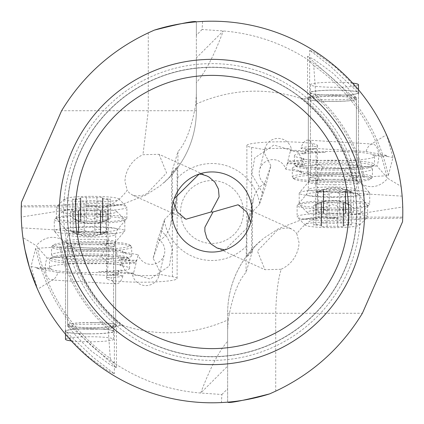 <?xml version="1.0" encoding="UTF-8"?>
<svg xmlns="http://www.w3.org/2000/svg" width="424" height="424" viewBox="0 0 424 424"><rect width="100%" height="100%" fill="white"/><g stroke="black" fill="none" stroke-linecap="round" stroke-linejoin="round"><path stroke-width="0.32" stroke-dasharray="2.12 1.59" d="M57.913 272.484L36.379 268.344A16.027 1.675 180 0 1 51.15 269.537A40.063 4.187 0 0 0 89.538 272.526A40.063 4.187 0 0 0 98.808 272.415A16.027 1.675 180 0 1 102.513 272.367A16.027 1.675 180 0 1 118.54 274.042A16.027 1.675 180 0 1 109.085 275.568L57.913 272.484A13.621 6.773 -86.5 0 1 53.599 279.321A13.621 6.773 -86.5 0 1 51.315 279.951A13.621 6.773 -86.5 0 1 45.326 267.592A13.621 6.773 -86.5 0 1 47.128 258.084L36.247 245.639L22.928 237.62L21.863 227.863L21.269 217.04L21.295 205.905L83.777 204.903L97.202 206.689L100.202 206.732A96.153 96.015 180 0 0 116.595 205.327L122.658 204.214L145.474 195.305L160.219 185.807L168.402 178.403A96.153 96.01 180 0 0 196.36 110.728L196.36 21.841L202.571 21.433L202.116 29.495L223.278 30.968C253.695 33.416 281.875 42.972 307.829 59.625L313.734 65.656L315.785 94.886L314.884 95.988L303.801 98.702L300.547 98.294C264.989 87.111 230.062 89.077 195.777 104.187L196.36 93.805L196.36 57.887L223.278 30.968C214.226 55.237 205.253 72.488 196.36 82.722M316.039 218.392L316.039 216.235L336.19 217.448L328.605 218.593L307.405 218.673L301.342 219.786L278.526 228.695L263.781 238.193L255.598 245.597A96.153 96.01 0 0 0 227.64 313.272L227.64 330.195L228.223 319.813C193.938 334.886 159.016 336.852 123.453 325.706L120.199 325.298A145.824 145.824 0 0 1 70.41 246.89L59.461 246.927L35.701 248.342L31.01 266.532L37.54 289.253L53.599 279.321M37.217 288.527A190.8 190.8 0 0 0 221.429 402.567L221.885 394.506L200.722 393.032C170.305 390.584 142.125 381.028 116.171 364.375L112.842 361.868L110.685 359.42L110.267 358.344A178.228 178.228 0 0 1 37.455 248.061M259.811 241.505A96.153 96.153 0 0 0 227.64 313.278L227.64 402.159L221.429 402.567M227.64 402.159L227.64 366.113L200.722 393.032C209.774 368.763 218.747 351.512 227.64 341.278L227.64 366.113M227.64 330.195L227.64 341.278M227.64 313.278L275.717 313.278C276.49 280.37 281.372 269.903 281.043 269.293C290.233 265.074 296.084 257.766 298.597 247.372L299.084 242.851L296.816 233.693A96.153 48.076 -90 0 1 323.798 217.125L402.593 217.125M389.836 142.867L394.521 156.408L397.087 165.662L400.659 183.486L402.138 196.137L402.731 206.96L402.705 218.095L340.223 219.097L326.798 217.311L323.798 217.268A96.153 96.015 180 0 0 307.405 218.673M315.843 160.966L318.79 164.417L322.479 166.982L315.843 184.949L316.145 146.455L313.029 146.269A13.621 6.773 -86.5 0 0 307.84 140.132A13.621 6.773 -86.5 0 0 301.008 148.442L314.407 149.253L314.915 148.432L366.087 151.516A13.621 6.773 93.5 0 1 370.401 144.679L386.46 134.747L386.783 135.473A190.8 190.8 0 0 0 202.571 21.433M202.116 29.495L196.36 35.25L196.36 21.841M303.801 98.702A145.824 145.824 0 0 1 353.589 177.11L364.539 177.073L388.299 175.658L392.99 157.468L386.783 135.473M355.651 98.273L355.604 97.976C352.561 92.734 344.813 84.318 332.363 72.732L313.93 59.328L307.522 56.286L355.831 99.433A24.041 2.512 0 0 1 332.363 101.405A24.041 2.512 0 0 1 308.322 98.893A24.041 2.512 0 0 1 332.363 96.38A24.041 2.512 0 0 1 355.651 98.273L356.399 99.72L355.831 99.433M358.731 92.156L358.905 93.169L330.98 66.764L309.621 50.223L316.05 53.217L334.462 66.287C348.994 79.733 357.088 88.356 358.731 92.156A24.841 2.597 180 0 0 334.462 90.111A24.841 2.597 180 0 0 309.621 92.708A24.841 2.597 180 0 0 334.462 95.305A24.841 2.597 180 0 0 358.905 93.169M196.36 35.25L196.36 57.887M164.189 182.495A96.153 96.153 0 0 0 196.36 110.728A96.153 96.01 180 0 0 196.36 110.722L196.36 93.805M196.36 110.722L61.613 110.722M206.976 176.002L159.064 154.315L142.957 154.707C133.767 158.926 127.916 166.234 125.403 176.628L124.916 181.149L127.184 190.307A96.153 48.076 90 0 1 100.202 206.875L97.202 206.689M159.064 154.315L166.584 172.934L146.619 193.853L142.173 195.485L136.321 196.052L132.452 195.045L129.076 192.703L127.184 190.307M249.8 225.277L224.847 249.948A40.063 40.063 0 0 1 173.262 201.787M199.153 174.052A40.063 40.063 0 0 1 250.738 222.213M153.154 258.237L159.292 240.827L164.65 219.452L157.951 239.088L153.154 258.237L159.721 271.19L159.355 274.312L172.404 276.671A35.256 3.684 180 0 1 177.126 278.515A35.256 3.684 180 0 1 150.997 282.077A35.256 3.684 180 0 1 111.337 280.359A35.256 3.684 180 0 1 106.615 278.515L106.615 227.46L107.961 207.765L87.81 206.552L95.395 205.407L83.777 204.903M95.395 205.407L116.595 205.327M87.81 206.552L21.269 217.04M21.863 227.863L107.569 233.036L106.615 227.46M106.615 278.515A35.256 3.684 180 0 1 107.855 277.545L107.458 271.339L108.157 263.034L105.21 259.583L101.522 257.018L108.157 239.051L107.569 233.036M101.522 257.018L81.625 255.815C63.706 235.246 48.58 231.854 36.247 245.639M47.128 258.084L81.625 255.815M31.01 266.532L36.538 267.544L36.379 268.344M70.41 246.89L114.851 249.577L122.833 251.109L122.674 251.745A16.027 1.675 0 0 0 122.668 251.787A16.027 1.675 0 0 0 125.25 252.699A40.063 4.187 0 0 0 91.637 250.791A40.063 4.187 0 0 0 51.574 254.978A40.063 4.187 0 0 0 91.637 259.17A40.063 4.187 0 0 0 124.062 257.442A16.027 1.675 0 0 0 121.01 258.38L120.967 258.545A16.027 1.675 0 0 0 120.962 258.587A16.027 1.675 0 0 0 136.385 260.262L135.855 262.387A16.027 1.675 0 0 0 119.955 264.019L119.907 264.2A16.027 1.675 0 0 0 119.902 264.247A16.027 1.675 0 0 0 122.674 265.186A40.063 4.187 0 0 0 89.538 263.352A40.063 4.187 0 0 0 49.475 267.544A40.063 4.187 0 0 0 51.15 268.742A16.027 1.675 0 0 0 36.538 267.544M89.538 263.76A40.063 4.187 180 0 1 49.475 259.573A40.063 4.187 180 0 1 49.698 259.133A40.063 4.187 180 0 1 89.538 255.386A40.063 4.187 180 0 1 129.384 259.133A40.063 4.187 180 0 1 129.606 259.573A40.063 4.187 180 0 1 89.538 263.76M89.538 262A38.462 4.023 180 0 1 51.076 257.978A38.462 4.023 180 0 1 51.293 257.559A38.462 4.023 180 0 1 89.538 253.96A38.462 4.023 180 0 1 127.788 257.559A38.462 4.023 180 0 1 128 257.978A38.462 4.023 180 0 1 89.538 262M89.538 255.465A24.041 2.512 0 0 0 65.503 257.978A24.041 2.512 0 0 0 89.538 260.49A24.041 2.512 0 0 0 113.579 257.978A24.041 2.512 0 0 0 89.538 255.465M122.992 275.558C122.17 276.474 118.163 277.201 110.971 277.731A13.621 6.773 93.5 0 0 116.16 283.868A13.621 6.773 93.5 0 0 122.992 275.558L109.593 274.747A16.027 1.675 0 0 0 118.54 273.247A16.027 1.675 0 0 0 102.513 271.572A16.027 1.675 0 0 0 98.808 271.614A40.063 4.187 0 0 0 121.45 270.072A16.027 1.675 0 0 0 118.19 271.042L118.148 271.228A16.027 1.675 0 0 0 118.142 271.27A16.027 1.675 0 0 0 133.21 272.945L132.643 275.202A13.621 13.542 -165.9 0 0 159.111 275.271L159.355 274.312M136.072 263.182L133.428 273.74A16.027 1.675 180 0 1 118.142 272.065A16.027 1.675 180 0 1 118.148 272.023L118.19 271.842A16.027 1.675 180 0 1 121.45 270.872A40.063 4.187 0 0 0 129.606 268.339A40.063 4.187 0 0 0 122.674 265.986A16.027 1.675 180 0 1 119.902 265.042A16.027 1.675 180 0 1 119.907 265L119.955 264.815A16.027 1.675 180 0 1 135.972 263.182A16.027 1.675 180 0 1 136.072 263.182L135.855 262.387M136.385 260.262L136.57 260.946A13.621 13.542 14.1 0 0 136.608 261.062L136.57 261.062A16.027 1.675 180 0 1 120.962 259.387A16.027 1.675 180 0 1 120.967 259.34L121.01 259.175A16.027 1.675 180 0 1 124.062 258.237A40.063 4.187 0 0 0 131.7 255.778A40.063 4.187 0 0 0 125.25 253.499A16.027 1.675 180 0 1 122.668 252.587A16.027 1.675 180 0 1 122.674 252.545L122.838 251.888L138.182 254.776L136.608 261.062M157.951 239.088A13.621 13.542 14.1 0 1 151.564 264.375A13.621 13.542 14.1 0 1 138.182 254.776M133.21 272.945L133.428 273.74M107.855 277.545L110.971 277.731M159.111 275.271C137.413 275.791 154.145 275.844 132.643 275.202M109.593 274.747L109.085 275.568M107.961 205.608L107.961 207.765M108.157 239.051L108.157 263.034M168.402 178.403L177.126 167.098L171.561 172.796L178.006 151.543L177.444 194.054L175.881 203.933L171.953 212L164.65 219.452M159.292 240.827L163.701 237.435L166.447 234.244L169.25 229.267L170.649 225.091L171.561 217.549L171.561 172.796M195.777 104.187C191.648 127.507 185.723 143.291 178.006 151.543M263.113 193.773L266.049 184.912L270.846 165.763L264.709 183.173L259.35 204.548L263.113 193.773L251.845 174.386L254.681 157.935L273.872 145.008L298.469 152.37L309.149 174.423L353.589 177.11M122.833 251.109L122.838 251.888M160.887 230.227L166.812 236.677L170.851 244.457L172.155 249.614L169.319 266.065L150.133 278.992L125.531 271.636L114.851 249.577M91.637 242.825A40.063 4.187 180 0 1 131.477 246.572A40.063 4.187 180 0 1 131.7 247.012A40.063 4.187 180 0 1 91.637 251.199A40.063 4.187 180 0 1 51.574 247.012A40.063 4.187 180 0 1 51.797 246.572A40.063 4.187 180 0 1 91.637 242.825M91.637 241.399A38.462 4.023 180 0 1 129.887 244.993A38.462 4.023 180 0 1 130.099 245.417A38.462 4.023 180 0 1 91.637 249.439A38.462 4.023 180 0 1 53.175 245.417A38.462 4.023 180 0 1 53.387 244.993A38.462 4.023 180 0 1 91.637 241.399M91.637 242.904A24.041 2.512 0 0 0 67.602 245.417A24.041 2.512 0 0 0 91.637 247.929A24.041 2.512 0 0 0 115.678 245.417A24.041 2.512 0 0 0 91.637 242.904M91.637 322.595A24.041 2.512 180 0 1 115.678 325.107A24.041 2.512 180 0 1 91.637 327.62A24.041 2.512 180 0 1 68.349 325.727L67.602 324.281L68.169 324.567A24.041 2.512 180 0 1 91.637 322.595M68.169 324.567L68.121 324.27A24.841 2.597 0 0 1 91.637 322.51A24.841 2.597 0 0 1 116.478 325.107L116.478 367.714L68.121 324.27M116.478 367.714L110.07 364.672L91.637 351.268C79.187 339.682 71.439 331.266 68.397 326.024A24.841 2.597 0 0 0 91.637 327.704A24.841 2.597 0 0 0 116.478 325.107M68.397 326.024L68.349 325.727M65.27 331.844L65.095 330.831L93.02 357.236L114.379 373.777L107.95 370.783L89.538 357.713C75.006 344.267 66.913 335.644 65.27 331.844A24.841 2.597 0 0 0 89.538 333.889A24.841 2.597 0 0 0 114.379 331.292A24.841 2.597 0 0 0 89.538 328.695A24.841 2.597 0 0 0 65.095 330.831M120.199 325.298L109.116 328.012L108.215 329.119L110.267 358.344M255.598 245.597L246.874 256.902L252.439 251.204L245.994 272.457L246.556 229.946L248.119 220.067L252.047 212L259.35 204.548M228.223 319.813C232.357 296.482 238.283 280.699 245.994 272.457M281.043 269.293L264.936 269.685L257.416 251.066L277.381 230.147L281.827 228.515L287.679 227.948L291.548 228.955L294.924 231.297L296.816 233.693M364.645 212A152.645 152.645 0 0 0 212 59.355A152.645 152.645 0 0 0 59.355 212A152.645 152.645 0 0 0 212 364.645A152.645 152.645 0 0 0 364.645 212M356.632 212A144.632 144.632 0 0 1 212.122 356.632A144.632 144.632 0 0 1 67.368 212A144.632 144.632 0 0 1 211.878 67.368A144.632 144.632 0 0 1 356.632 212A144.632 144.632 0 0 0 211.894 67.368A144.632 144.632 0 0 0 67.368 212.212A144.632 144.632 0 0 0 212.106 356.632A144.632 144.632 0 0 0 356.632 211.788A144.632 144.632 0 0 0 211.894 67.368A144.632 144.632 0 0 0 67.368 212M328.605 218.593L340.223 219.097M336.19 217.448L402.731 206.96M402.138 196.137L316.426 190.964L317.385 196.54L316.039 216.235M315.843 184.949L316.426 190.964M322.479 166.982L342.375 168.185C360.294 188.754 375.42 192.146 387.753 178.361L401.072 186.38M392.99 157.468L387.462 156.456L387.621 155.656A16.027 1.675 0 0 1 372.85 154.463A40.063 4.187 180 0 0 334.462 151.474A40.063 4.187 180 0 0 325.192 151.585A16.027 1.675 0 0 1 321.487 151.633A16.027 1.675 0 0 1 305.46 149.958A16.027 1.675 0 0 1 314.915 148.432M366.087 151.516L387.621 155.656M370.401 144.679A13.621 6.773 93.5 0 1 372.685 144.049A13.621 6.773 93.5 0 1 378.674 156.408A13.621 6.773 93.5 0 1 376.872 165.917L387.753 178.361M309.149 174.423L301.167 172.891L301.326 172.255A16.027 1.675 180 0 0 301.332 172.213A16.027 1.675 180 0 0 298.75 171.301A40.063 4.187 180 0 0 332.363 173.209A40.063 4.187 180 0 0 372.426 169.022A40.063 4.187 180 0 0 332.363 164.83A40.063 4.187 180 0 0 299.938 166.558A16.027 1.675 180 0 0 302.99 165.62L303.033 165.455A16.027 1.675 180 0 0 303.038 165.413A16.027 1.675 180 0 0 287.615 163.738L288.145 161.613A16.027 1.675 180 0 0 304.045 159.981L304.093 159.8A16.027 1.675 180 0 0 304.098 159.753A16.027 1.675 180 0 0 301.326 158.815A40.063 4.187 180 0 0 334.462 160.648A40.063 4.187 180 0 0 374.524 156.456A40.063 4.187 180 0 0 372.85 155.258A16.027 1.675 180 0 0 387.462 156.456M266.049 184.912A13.621 13.542 -165.9 0 1 272.436 159.625A13.621 13.542 -165.9 0 1 285.818 169.224L301.162 172.112L301.167 172.891M264.709 183.173L260.299 186.565L257.553 189.756L254.75 194.733L253.351 198.909L252.439 206.451L252.439 251.204M314.407 149.253A16.027 1.675 180 0 0 305.46 150.753A16.027 1.675 180 0 0 321.487 152.428A16.027 1.675 180 0 0 325.192 152.386A40.063 4.187 180 0 0 302.55 153.928A16.027 1.675 180 0 0 305.81 152.958L305.852 152.773A16.027 1.675 180 0 0 305.858 152.73A16.027 1.675 180 0 0 290.79 151.055L291.357 148.798A13.621 13.542 14.1 0 0 264.889 148.729L264.279 152.81L270.846 165.763M264.645 149.688L251.596 147.329A35.256 3.684 0 0 1 246.874 145.485A35.256 3.684 0 0 1 273.003 141.923A35.256 3.684 0 0 1 312.663 143.641A35.256 3.684 0 0 1 317.385 145.485A35.256 3.684 0 0 1 316.145 146.455M376.872 165.917L342.375 168.185M287.928 160.818L290.572 150.26A16.027 1.675 0 0 1 305.858 151.935A16.027 1.675 0 0 1 305.852 151.978L305.81 152.158A16.027 1.675 0 0 1 302.55 153.128A40.063 4.187 180 0 0 294.394 155.661A40.063 4.187 180 0 0 301.326 158.014A16.027 1.675 0 0 1 304.098 158.958A16.027 1.675 0 0 1 304.093 159L304.045 159.186A16.027 1.675 0 0 1 288.029 160.818A16.027 1.675 0 0 1 287.928 160.818L288.145 161.613M334.462 168.614A40.063 4.187 0 0 1 294.616 164.867A40.063 4.187 0 0 1 294.394 164.427A40.063 4.187 0 0 1 334.462 160.24A40.063 4.187 0 0 1 374.524 164.427A40.063 4.187 0 0 1 374.302 164.867A40.063 4.187 0 0 1 334.462 168.614M334.462 170.04A38.462 4.023 0 0 1 296.212 166.441A38.462 4.023 0 0 1 296 166.023A38.462 4.023 0 0 1 334.462 162A38.462 4.023 0 0 1 372.924 166.023A38.462 4.023 0 0 1 372.707 166.441A38.462 4.023 0 0 1 334.462 170.04M334.462 168.535A24.041 2.512 180 0 0 358.497 166.023A24.041 2.512 180 0 0 334.462 163.51A24.041 2.512 180 0 0 310.421 166.023A24.041 2.512 180 0 0 334.462 168.535M334.462 95.22A24.041 2.512 0 0 1 310.421 92.708A24.041 2.512 0 0 1 334.462 90.195A24.041 2.512 0 0 1 358.497 92.708A24.041 2.512 0 0 1 334.462 95.22M287.615 163.738L287.43 163.054A13.621 13.542 -165.9 0 0 287.393 162.938L287.43 162.938A16.027 1.675 0 0 1 303.038 164.613A16.027 1.675 0 0 1 303.033 164.66L302.99 164.825A16.027 1.675 0 0 1 299.938 165.763A40.063 4.187 180 0 0 292.3 168.222A40.063 4.187 180 0 0 298.75 170.501A16.027 1.675 0 0 1 301.332 171.413A16.027 1.675 0 0 1 301.326 171.455L301.162 172.112M285.818 169.224L287.393 162.938M290.79 151.055L290.572 150.26M301.008 148.442C301.83 147.526 305.837 146.799 313.029 146.269M264.889 148.729C286.587 148.209 269.855 148.156 291.357 148.798M332.363 181.175A40.063 4.187 0 0 1 292.523 177.428A40.063 4.187 0 0 1 292.3 176.988A40.063 4.187 0 0 1 332.363 172.801A40.063 4.187 0 0 1 372.426 176.988A40.063 4.187 0 0 1 372.203 177.428A40.063 4.187 0 0 1 332.363 181.175M332.363 182.601A38.462 4.023 0 0 1 294.113 179.008A38.462 4.023 0 0 1 293.901 178.584A38.462 4.023 0 0 1 332.363 174.561A38.462 4.023 0 0 1 370.825 178.584A38.462 4.023 0 0 1 370.613 179.008A38.462 4.023 0 0 1 332.363 182.601M332.363 181.096A24.041 2.512 180 0 0 356.399 178.584A24.041 2.512 180 0 0 332.363 176.071A24.041 2.512 180 0 0 308.322 178.584A24.041 2.512 180 0 0 332.363 181.096M355.604 97.976A24.841 2.597 180 0 0 332.363 96.296A24.841 2.597 180 0 0 307.522 98.893A24.841 2.597 180 0 0 332.363 101.49A24.841 2.597 180 0 0 355.879 99.73M89.538 333.805A24.041 2.512 180 0 1 65.503 331.292A24.041 2.512 180 0 1 89.538 328.78A24.041 2.512 180 0 1 113.579 331.292A24.041 2.512 180 0 1 89.538 333.805M91.637 329.209A24.041 2.512 0 0 0 115.678 326.697A24.041 2.512 0 0 0 91.637 324.185A24.041 2.512 0 0 0 67.602 326.697A24.041 2.512 0 0 0 91.637 329.209M91.637 222.006A35.256 3.684 0 0 0 126.755 218.646A35.256 3.684 0 0 0 126.893 218.318A35.256 3.684 0 0 0 91.637 214.634A35.256 3.684 0 0 0 56.381 218.318A35.256 3.684 0 0 0 56.519 218.646A35.256 3.684 0 0 0 91.637 222.006M91.637 210.85A35.256 3.684 180 0 1 56.381 207.161A35.256 3.684 180 0 1 56.578 206.774A35.256 3.684 180 0 1 91.637 203.478A35.256 3.684 180 0 1 126.697 206.774A35.256 3.684 180 0 1 126.893 207.161A35.256 3.684 180 0 1 91.637 210.85M91.637 196.349A27.242 2.846 180 0 1 118.731 198.893A27.242 2.846 180 0 1 91.637 202.041A27.242 2.846 180 0 1 64.543 198.893A27.242 2.846 180 0 1 91.637 196.349M99.396 200.96A3.461 0.36 0 0 0 102.857 200.6A3.461 0.36 0 0 0 102.735 200.504A7.457 0.779 180 0 1 102.47 200.298A7.457 0.779 180 0 1 108.03 199.545A3.461 0.36 0 0 0 110.611 199.195A3.461 0.36 0 0 0 108.03 198.845A7.457 0.779 180 0 1 102.47 198.093A7.457 0.779 180 0 1 102.735 197.886A3.461 0.36 0 0 0 102.857 197.791A3.461 0.36 0 0 0 99.396 197.43A3.461 0.36 0 0 0 96.937 197.536A7.457 0.779 180 0 1 91.637 197.764A7.457 0.779 180 0 1 86.342 197.536A3.461 0.36 0 0 0 83.883 197.43A3.461 0.36 0 0 0 80.422 197.791A3.461 0.36 0 0 0 80.544 197.886A7.457 0.779 180 0 1 80.804 198.093A7.457 0.779 180 0 1 75.244 198.845A3.461 0.36 0 0 0 72.663 199.195A3.461 0.36 0 0 0 75.244 199.545A7.457 0.779 180 0 1 80.804 200.298A7.457 0.779 180 0 1 80.544 200.504A3.461 0.36 0 0 0 80.422 200.6A3.461 0.36 0 0 0 83.883 200.96A3.461 0.36 0 0 0 86.342 200.854A7.457 0.779 180 0 1 91.637 200.621A7.457 0.779 180 0 1 96.937 200.854A3.461 0.36 0 0 0 99.396 200.96M102.735 197.886L102.475 219.272L102.974 219.971L104.108 220.178L110.611 218.318L105.915 220.787L102.497 221.461L102.735 200.504M96.937 200.854L96.937 221.169L100.451 220.104L102.163 220.072L102.857 220.538M96.937 221.169L86.342 221.169L82.404 220.056L80.772 220.157L80.422 220.538M80.544 200.504L80.799 221.413L80.3 221.614L77.618 220.893L72.663 218.318A37.948 37.741 180 0 0 110.611 218.318L110.611 199.195M75.244 198.845L75.244 219.16L72.663 218.318L72.663 199.195M75.244 219.16L79.161 220.178L80.295 219.977L80.777 219.388L80.544 197.886M86.342 197.536L86.342 217.851L82.828 216.606L81.111 216.828L80.422 217.74M86.342 217.851L91.637 219.415L99.863 216.68L101.787 216.701L102.857 217.74M71.322 340.896A24.041 2.512 0 0 0 89.538 341.771A24.041 2.512 0 0 0 113.579 339.258A24.041 2.512 0 0 0 89.538 336.746A24.041 2.512 0 0 0 65.503 339.258M89.538 234.567A35.256 3.684 0 0 0 124.661 231.207A35.256 3.684 0 0 0 124.794 230.879A35.256 3.684 0 0 0 89.538 227.195A35.256 3.684 0 0 0 54.283 230.879A35.256 3.684 0 0 0 54.42 231.207A35.256 3.684 0 0 0 89.538 234.567M89.538 223.411A35.256 3.684 180 0 1 54.283 219.722A35.256 3.684 180 0 1 54.479 219.335A35.256 3.684 180 0 1 89.538 216.039A35.256 3.684 180 0 1 124.603 219.335A35.256 3.684 180 0 1 124.794 219.722A35.256 3.684 180 0 1 89.538 223.411M89.538 208.91A27.242 2.846 180 0 1 116.632 211.454A27.242 2.846 180 0 1 89.538 214.602A27.242 2.846 180 0 1 62.45 211.454A27.242 2.846 180 0 1 89.538 208.91M97.297 213.521A3.461 0.36 0 0 0 100.758 213.161A3.461 0.36 0 0 0 100.636 213.065A7.457 0.779 180 0 1 100.371 212.859A7.457 0.779 180 0 1 105.931 212.106A3.461 0.36 0 0 0 108.512 211.756A3.461 0.36 0 0 0 105.931 211.406A7.457 0.779 180 0 1 100.371 210.654A7.457 0.779 180 0 1 100.636 210.447A3.461 0.36 0 0 0 100.758 210.352A3.461 0.36 0 0 0 97.297 209.991A3.461 0.36 0 0 0 94.838 210.097A7.457 0.779 180 0 1 89.538 210.325A7.457 0.779 180 0 1 84.243 210.097A3.461 0.36 0 0 0 81.784 209.991A3.461 0.36 0 0 0 78.323 210.352A3.461 0.36 0 0 0 78.445 210.447A7.457 0.779 180 0 1 78.705 210.654A7.457 0.779 180 0 1 73.145 211.406A3.461 0.36 0 0 0 70.564 211.756A3.461 0.36 0 0 0 73.145 212.106A7.457 0.779 180 0 1 78.705 212.859A7.457 0.779 180 0 1 78.445 213.065A3.461 0.36 0 0 0 78.323 213.161A3.461 0.36 0 0 0 81.784 213.521A3.461 0.36 0 0 0 84.243 213.415A7.457 0.779 180 0 1 89.538 213.182A7.457 0.779 180 0 1 94.838 213.415A3.461 0.36 0 0 0 97.297 213.521M100.636 210.447L100.382 231.833L100.875 232.532L102.009 232.739L108.512 230.879L103.822 233.348L100.398 234.027L100.636 213.065M94.838 213.415L94.838 233.73L98.352 232.665L100.069 232.633L100.758 233.099M94.838 233.73L84.243 233.73L80.306 232.617L78.673 232.718L78.323 233.099M78.445 213.065L78.7 233.974L78.202 234.175L75.52 233.454L70.564 230.879A37.948 37.741 180 0 0 108.512 230.879L108.512 211.756M73.145 211.406L73.145 231.721L70.564 230.879L70.564 211.756M73.145 231.721L77.062 232.739L78.196 232.538L78.678 231.949L78.445 210.447M84.243 210.097L84.243 230.412L80.73 229.167L79.012 229.389L78.323 230.301M84.243 230.412L89.538 231.981L97.764 229.241L99.688 229.262L100.758 230.301M332.363 94.791A24.041 2.512 180 0 0 308.322 97.303A24.041 2.512 180 0 0 332.363 99.815A24.041 2.512 180 0 0 356.399 97.303A24.041 2.512 180 0 0 332.363 94.791M332.363 201.994A35.256 3.684 180 0 0 297.245 205.354A35.256 3.684 180 0 0 297.107 205.682A35.256 3.684 180 0 0 332.363 209.366A35.256 3.684 180 0 0 367.619 205.682A35.256 3.684 180 0 0 367.481 205.354A35.256 3.684 180 0 0 332.363 201.994M332.363 213.15A35.256 3.684 0 0 1 367.619 216.839A35.256 3.684 0 0 1 367.423 217.226A35.256 3.684 0 0 1 332.363 220.522A35.256 3.684 0 0 1 297.304 217.226A35.256 3.684 0 0 1 297.107 216.839A35.256 3.684 0 0 1 332.363 213.15M332.363 227.651A27.242 2.846 0 0 1 305.269 225.107A27.242 2.846 0 0 1 332.363 221.959A27.242 2.846 0 0 1 359.457 225.107A27.242 2.846 0 0 1 332.363 227.651M324.604 223.04A3.461 0.36 180 0 0 321.143 223.4A3.461 0.36 180 0 0 321.265 223.496A7.457 0.779 0 0 1 321.53 223.702A7.457 0.779 0 0 1 315.97 224.455A3.461 0.36 180 0 0 313.389 224.805A3.461 0.36 180 0 0 315.97 225.155A7.457 0.779 0 0 1 321.53 225.907A7.457 0.779 0 0 1 321.265 226.114A3.461 0.36 180 0 0 321.143 226.209A3.461 0.36 180 0 0 324.604 226.57A3.461 0.36 180 0 0 327.063 226.464A7.457 0.779 0 0 1 332.363 226.236A7.457 0.779 0 0 1 337.658 226.464A3.461 0.36 180 0 0 340.117 226.57A3.461 0.36 180 0 0 343.578 226.209A3.461 0.36 180 0 0 343.456 226.114A7.457 0.779 0 0 1 343.196 225.907A7.457 0.779 0 0 1 348.756 225.155A3.461 0.36 180 0 0 351.337 224.805A3.461 0.36 180 0 0 348.756 224.455A7.457 0.779 0 0 1 343.196 223.702A7.457 0.779 0 0 1 343.456 223.496A3.461 0.36 180 0 0 343.578 223.4A3.461 0.36 180 0 0 340.117 223.04A3.461 0.36 180 0 0 337.658 223.146A7.457 0.779 0 0 1 332.363 223.379A7.457 0.779 0 0 1 327.063 223.146A3.461 0.36 180 0 0 324.604 223.04M321.265 226.114L321.524 204.728L321.026 204.029L319.892 203.822L313.389 205.682L318.085 203.213L321.503 202.54L321.265 223.496M327.063 223.146L327.063 202.831L323.549 203.896L321.837 203.928L321.143 203.462M327.063 202.831L337.658 202.831L341.596 203.944L343.228 203.843L343.578 203.462M343.456 223.496L343.202 202.587L343.7 202.386L346.382 203.107L351.337 205.682A37.948 37.741 0 0 0 313.389 205.682L313.389 224.805M348.756 225.155L348.756 204.84L351.337 205.682L351.337 224.805M348.756 204.84L344.839 203.822L343.705 204.024L343.223 204.612L343.456 226.114M337.658 226.464L337.658 206.149L341.172 207.394L342.889 207.172L343.578 206.26M337.658 206.149L332.363 204.585L324.137 207.32L322.214 207.299L321.143 206.26M352.678 83.104A24.041 2.512 180 0 0 334.462 82.23A24.041 2.512 180 0 0 310.421 84.742A24.041 2.512 180 0 0 334.462 87.254A24.041 2.512 180 0 0 358.497 84.742M334.462 189.433A35.256 3.684 180 0 0 299.339 192.793A35.256 3.684 180 0 0 299.206 193.121A35.256 3.684 180 0 0 334.462 196.805A35.256 3.684 180 0 0 369.717 193.121A35.256 3.684 180 0 0 369.58 192.793A35.256 3.684 180 0 0 334.462 189.433M334.462 200.589A35.256 3.684 0 0 1 369.717 204.278A35.256 3.684 0 0 1 369.521 204.665A35.256 3.684 0 0 1 334.462 207.961A35.256 3.684 0 0 1 299.397 204.665A35.256 3.684 0 0 1 299.206 204.278A35.256 3.684 0 0 1 334.462 200.589M334.462 215.09A27.242 2.846 0 0 1 307.368 212.546A27.242 2.846 0 0 1 334.462 209.398A27.242 2.846 0 0 1 361.55 212.546A27.242 2.846 0 0 1 334.462 215.09M326.703 210.479A3.461 0.36 180 0 0 323.242 210.839A3.461 0.36 180 0 0 323.364 210.935A7.457 0.779 0 0 1 323.629 211.141A7.457 0.779 0 0 1 318.069 211.894A3.461 0.36 180 0 0 315.488 212.244A3.461 0.36 180 0 0 318.069 212.594A7.457 0.779 0 0 1 323.629 213.346A7.457 0.779 0 0 1 323.364 213.553A3.461 0.36 180 0 0 323.242 213.648A3.461 0.36 180 0 0 326.703 214.009A3.461 0.36 180 0 0 329.162 213.903A7.457 0.779 0 0 1 334.462 213.675A7.457 0.779 0 0 1 339.757 213.903A3.461 0.36 180 0 0 342.216 214.009A3.461 0.36 180 0 0 345.677 213.648A3.461 0.36 180 0 0 345.555 213.553A7.457 0.779 0 0 1 345.295 213.346A7.457 0.779 0 0 1 350.855 212.594A3.461 0.36 180 0 0 353.436 212.244A3.461 0.36 180 0 0 350.855 211.894A7.457 0.779 0 0 1 345.295 211.141A7.457 0.779 0 0 1 345.555 210.935A3.461 0.36 180 0 0 345.677 210.839A3.461 0.36 180 0 0 342.216 210.479A3.461 0.36 180 0 0 339.757 210.585A7.457 0.779 0 0 1 334.462 210.818A7.457 0.779 0 0 1 329.162 210.585A3.461 0.36 180 0 0 326.703 210.479M323.364 213.553L323.618 192.167L323.125 191.468L321.991 191.261L315.488 193.121L320.178 190.652L323.602 189.973L323.364 210.935M329.162 210.585L329.162 190.27L325.648 191.335L323.931 191.367L323.242 190.901M329.162 190.27L339.757 190.27L343.694 191.383L345.327 191.282L345.677 190.901M345.555 210.935L345.3 190.026L345.799 189.825L348.48 190.546L353.436 193.121A37.948 37.741 0 0 0 315.488 193.121L315.488 212.244M350.855 212.594L350.855 192.279L353.436 193.121L353.436 212.244M350.855 192.279L346.938 191.261L345.804 191.463L345.322 192.051L345.555 213.553M339.757 213.903L339.757 193.588L343.27 194.833L344.988 194.611L345.677 193.699M339.757 193.588L334.462 192.019L326.236 194.759L324.312 194.738L323.242 193.699M221.885 394.506L227.64 388.75M275.717 391.14L275.717 313.278L362.388 313.278M356.828 212A144.828 144.828 0 0 1 212.106 356.828A144.828 144.828 0 0 1 67.172 212A144.828 144.828 0 0 1 211.894 67.172A144.828 144.828 0 0 1 356.828 212M326.798 217.311L323.798 217.125A96.153 96.153 0 0 0 301.342 219.786M388.299 175.658A180.004 180.004 0 0 0 307.829 59.625M148.278 32.86L148.283 110.722L142.957 154.707M51.15 268.742L51.15 269.537M98.808 271.614L98.808 272.415M121.45 270.072L121.45 270.872M122.674 265.186L122.674 265.986M119.907 264.2L119.907 265M119.955 264.815L119.955 264.019M118.148 271.228L118.148 272.023M172.404 276.671L172.404 171.932M259.732 203.456A48.49 48.49 -0 0 0 177.598 177.826M300.547 98.294A144.118 144.118 0 0 1 351.819 177.057M177.444 194.054L171.561 217.549M122.674 251.745L122.674 252.545M125.25 252.699L125.25 253.499M124.062 258.237L124.062 257.442M35.701 248.342A180.004 180.004 0 0 0 116.171 364.375M63.616 212A148.384 148.384 0 0 0 212.127 360.384A148.384 148.384 0 0 0 360.384 211.746A148.384 148.384 0 0 0 211.873 63.616A148.384 148.384 0 0 0 63.616 212M246.556 229.946L252.439 206.451M243.445 212A31.445 31.445 -0 0 0 212 180.555A31.445 31.445 -0 0 0 180.555 212A31.445 31.445 180 0 0 212 243.445A31.445 31.445 180 0 0 243.445 212M164.268 220.544A48.49 48.49 180 0 0 246.402 246.174M123.453 325.706A144.118 144.118 0 0 1 72.181 246.943M60.918 246.89A155.062 155.062 0 0 0 109.116 328.012M59.461 246.927A156.488 156.488 0 0 0 108.215 329.114M251.596 147.329L251.596 252.068M372.85 155.258L372.85 154.463M325.192 151.585L325.192 152.386M302.55 153.128L302.55 153.928M301.326 158.815L301.326 158.014M304.093 159.8L304.093 159M304.045 159.186L304.045 159.981M305.852 152.773L305.852 151.978M305.81 152.158L305.81 152.958M303.033 165.455L303.033 164.66M302.99 164.825L302.99 165.62M299.938 165.763L299.938 166.558M298.75 171.301L298.75 170.501M301.326 172.255L301.326 171.455M313.734 65.656A178.228 178.228 0 0 1 386.545 175.939M364.539 177.073A156.488 156.488 0 0 0 315.785 94.886M363.082 177.11A155.062 155.062 0 0 0 314.884 95.988M121.01 259.175L121.01 258.38M120.967 258.545L120.967 259.34M118.19 271.842L118.19 271.042M91.637 232.002A24.041 2.512 180 0 1 115.678 234.514A24.041 2.512 180 0 1 91.637 237.027A24.041 2.512 180 0 1 67.602 234.514A24.041 2.512 180 0 1 91.637 232.002M91.637 226.686A25.912 2.708 0 0 0 65.826 229.633A25.912 2.708 0 0 0 91.637 232.103A25.912 2.708 0 0 0 117.448 229.633A25.912 2.708 0 0 0 91.637 226.686M108.03 219.86L108.03 199.545M86.342 200.854L86.342 221.169M75.244 199.545L75.244 219.86M96.937 197.536L96.937 217.851M108.03 198.845L108.03 219.16M89.538 244.563A24.041 2.512 180 0 1 113.579 247.075A24.041 2.512 180 0 1 89.538 249.588A24.041 2.512 180 0 1 65.503 247.075A24.041 2.512 180 0 1 89.538 244.563M89.538 239.247A25.912 2.708 0 0 0 63.727 242.194A25.912 2.708 0 0 0 89.538 244.664A25.912 2.708 0 0 0 115.355 242.194A25.912 2.708 0 0 0 89.538 239.247M105.931 232.421L105.931 212.106M84.243 213.415L84.243 233.73M73.145 212.106L73.145 232.421M94.838 210.097L94.838 230.412M105.931 211.406L105.931 231.721M332.363 191.998A24.041 2.512 0 0 1 308.322 189.486A24.041 2.512 0 0 1 332.363 186.973A24.041 2.512 0 0 1 356.399 189.486A24.041 2.512 0 0 1 332.363 191.998M332.363 197.314A25.912 2.708 180 0 0 358.174 194.367A25.912 2.708 180 0 0 332.363 191.897A25.912 2.708 180 0 0 306.552 194.367A25.912 2.708 180 0 0 332.363 197.314M315.97 204.14L315.97 224.455M337.658 223.146L337.658 202.831M348.756 224.455L348.756 204.14M327.063 226.464L327.063 206.149M315.97 225.155L315.97 204.84M334.462 179.437A24.041 2.512 0 0 1 310.421 176.925A24.041 2.512 0 0 1 334.462 174.412A24.041 2.512 0 0 1 358.497 176.925A24.041 2.512 0 0 1 334.462 179.437M334.462 184.753A25.912 2.708 180 0 0 360.273 181.806A25.912 2.708 180 0 0 334.462 179.336A25.912 2.708 180 0 0 308.646 181.806A25.912 2.708 180 0 0 334.462 184.753M318.069 191.579L318.069 211.894M339.757 210.585L339.757 190.27M350.855 211.894L350.855 191.579M329.162 213.903L329.162 193.588M318.069 212.594L318.069 192.279M122.658 204.214A96.153 96.153 0 0 1 100.202 206.875L21.407 206.875M185.903 219.24L132.452 195.04M49.475 267.544L49.475 259.573M51.293 257.559L49.698 259.133M127.788 257.559L129.384 259.133M129.606 268.339L129.606 259.573M119.902 265.042L119.902 264.247M159.09 275.361L164.406 254.14M118.142 272.065L118.142 271.27M118.54 274.042L118.54 273.247M116.16 283.868L51.315 279.951M177.126 278.515L177.126 167.098M170.649 225.091L176.479 201.829M122.668 252.587L122.668 251.787M131.7 255.778L131.7 247.012M129.887 244.993L131.477 246.572M53.387 244.993L51.797 246.572M51.574 254.978L51.574 247.012M115.678 325.107L115.678 245.417M67.602 324.281L67.602 245.417M217.024 247.998L264.936 269.685M238.097 204.76L291.548 228.96M253.351 198.909L247.521 222.171M246.874 145.485L246.874 256.902M317.385 145.485L317.385 196.54M307.84 140.132L372.685 144.049M294.394 155.661L294.394 164.427M296.212 166.441L294.616 164.867M372.707 166.441L374.302 164.867M374.524 156.456L374.524 164.427M310.421 92.708L310.421 166.023M309.621 92.708L309.621 50.223M358.497 92.708L358.497 166.023M304.098 158.958L304.098 159.753M264.91 148.638L259.594 169.86M305.858 151.935L305.858 152.73M305.46 149.958L305.46 150.753M303.038 164.613L303.038 165.413M292.3 168.222L292.3 176.988M294.113 179.008L292.523 177.428M370.613 179.008L372.203 177.428M372.426 169.022L372.426 176.988M308.322 98.893L308.322 178.584M307.522 98.893L307.522 56.286M356.399 99.72L356.399 178.584M301.332 171.413L301.332 172.213M114.379 331.292L114.379 373.777M113.579 331.292L113.579 257.978M65.503 331.292L65.503 257.978M120.962 259.387L120.962 258.587M67.602 326.697L67.602 234.514L65.826 229.633L56.519 218.646M115.678 326.697L115.678 234.514L117.448 229.633L126.755 218.646M56.381 218.318L56.381 207.161M126.893 218.318L126.893 207.161M118.731 198.893L126.697 206.774M64.543 198.893L56.578 206.774M102.47 221.349L102.47 200.298M102.857 220.772L102.857 200.6M80.422 220.772L80.422 200.6M80.804 221.349L80.804 200.298M80.804 219.144L80.804 198.093M80.422 217.963L80.422 197.791M102.857 217.963L102.857 197.791M102.47 219.144L102.47 198.093M76.071 220.247A37.948 37.948 0 0 0 107.203 220.242M65.503 334.239L65.503 247.075L63.727 242.194L54.42 231.207M113.579 339.258L113.579 247.075L115.355 242.194L124.661 231.207M54.283 230.879L54.283 219.722M124.794 230.879L124.794 219.722M116.632 211.454L124.603 219.335M62.45 211.454L54.479 219.335M100.371 233.91L100.371 212.859M100.758 233.333L100.758 213.161M78.323 233.333L78.323 213.161M78.705 233.916L78.705 212.859M78.705 231.705L78.705 210.654M78.323 230.524L78.323 210.352M100.758 230.524L100.758 210.352M100.371 231.705L100.371 210.654M73.972 232.808A37.948 37.948 0 0 0 105.11 232.808M356.399 97.303L356.399 189.486L358.174 194.367L367.481 205.354M308.322 97.303L308.322 189.486L306.552 194.367L297.245 205.354M367.619 205.682L367.619 216.839M297.107 205.682L297.107 216.839M305.269 225.107L297.304 217.226M359.457 225.107L367.423 217.226M321.53 202.651L321.53 223.702M321.143 203.228L321.143 223.4M343.578 203.228L343.578 223.4M343.196 202.651L343.196 223.702M343.196 204.856L343.196 225.907M343.578 206.038L343.578 226.209M321.143 206.038L321.143 226.209M321.53 204.856L321.53 225.907M347.929 203.753A37.948 37.948 0 0 0 316.797 203.758M358.497 89.761L358.497 176.925L360.273 181.806L369.58 192.793M310.421 84.742L310.421 176.925L308.646 181.806L299.339 192.793M369.717 193.121L369.717 204.278M299.206 193.121L299.206 204.278M307.368 212.546L299.397 204.665M361.55 212.546L369.521 204.665M323.629 190.09L323.629 211.141M323.242 190.668L323.242 210.839M345.677 190.668L345.677 210.839M345.295 190.084L345.295 211.141M345.295 192.295L345.295 213.346M345.677 193.477L345.677 213.648M323.242 193.477L323.242 213.648M323.629 192.295L323.629 213.346M350.028 191.192A37.948 37.948 0 0 0 318.89 191.192"/><path stroke-width="0.64" d="M21.295 205.905L21.449 202.243A190.8 190.8 0 0 0 269.717 393.859C243.01 400.654 228.981 403.42 227.64 402.159M22.928 237.62L24.915 249.455L29.479 267.592L37.217 288.527M269.717 393.859L275.717 391.14C312.409 373.777 341.299 347.823 362.388 313.278L402.551 221.757A190.8 190.8 0 0 0 154.283 30.141C180.99 23.346 195.019 20.58 196.36 21.841M402.705 218.095L402.551 221.757M389.836 142.867L386.46 134.742M154.283 30.141L148.278 32.86C111.592 50.223 82.701 76.177 61.613 110.722L21.449 202.243M199.153 174.052L174.2 198.724L173.262 201.787L177.221 212L185.903 219.24L210.988 212L219.118 196.72L218.424 189.003L214.82 182.076L209.127 177.126L206.976 176.008L202.062 174.434L199.153 174.052M252.063 212A40.063 40.063 0 0 0 212 171.937A40.063 40.063 0 0 0 171.937 212A40.063 40.063 0 0 0 212 252.063A40.063 40.063 0 0 0 252.063 212M224.847 249.948L217.024 247.998L211.136 244.054L206.833 238.224L204.877 231.372L204.882 227.28L213.012 212L210.988 212M249.8 225.277L250.738 222.213L246.779 212L238.097 204.76L213.012 212M75.382 212A136.618 136.618 0 0 1 212 75.382A136.618 136.618 0 0 1 348.618 212A136.618 136.618 0 0 1 212 348.618A136.618 136.618 0 0 1 75.382 212M364.645 212A152.645 152.645 0 0 1 212 364.645A152.645 152.645 0 0 1 59.355 212A152.645 152.645 0 0 1 212 59.355A152.645 152.645 0 0 1 364.645 212M65.503 334.239L65.503 339.258A24.041 2.512 0 0 0 71.322 340.896M358.497 89.761L358.497 84.742A24.041 2.512 180 0 0 352.678 83.104"/></g></svg>
